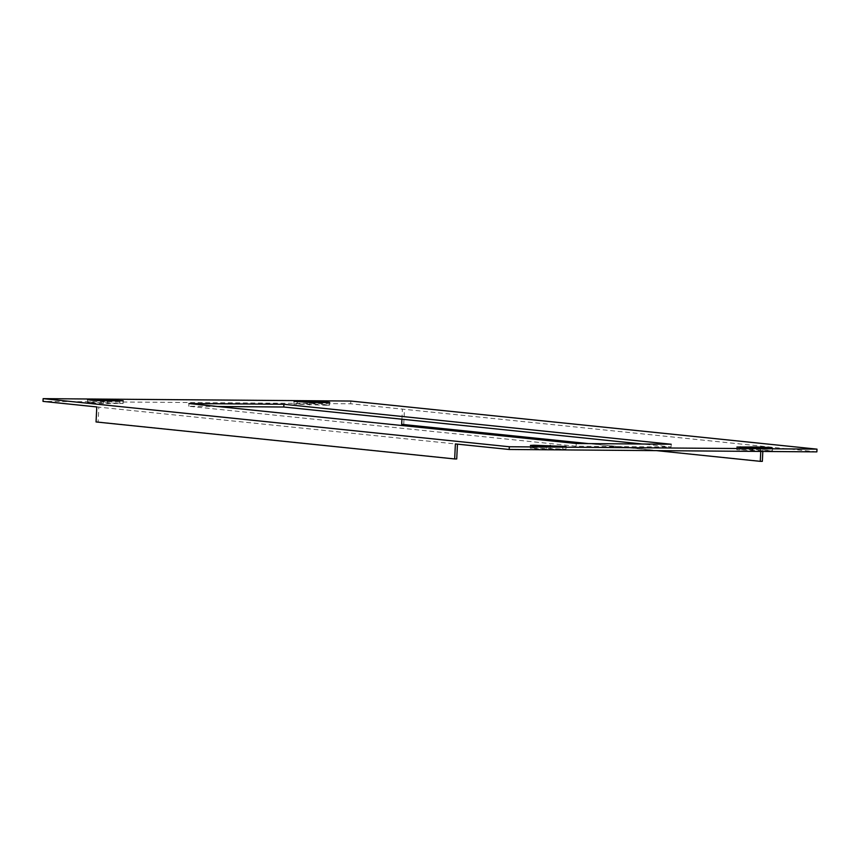 <?xml version="1.0" encoding="UTF-8"?>
<svg xmlns="http://www.w3.org/2000/svg" width="860" height="860" viewBox="0 0 860 860"><rect width="100%" height="100%" fill="white"/><g stroke="black" fill="none" stroke-linecap="round" stroke-linejoin="round"><path stroke-width="0.64" stroke-dasharray="4.3 3.22" d="M90.708 402.265L87.419 402.448L93.009 403.125L103.264 403.555L123.077 403.512L90.708 402.265L90.816 400.212M326.273 405.296L329.573 405.114L323.983 404.437L313.728 404.006L293.916 404.05L326.273 405.296L326.413 402.566M217.58 406.5L188.791 406.275L576.082 446.243L671.069 446.974L642.42 444.018M769.152 450.995L772.452 450.812L766.862 450.135L756.606 449.694L736.784 449.748L769.152 450.995L769.291 448.264M533.587 447.963L530.287 448.135L535.877 448.823L546.143 449.253L565.955 449.2L533.587 447.963L533.684 445.91M96.793 406.93L455.392 443.932M816.871 451.876L350.676 403.781L43 401.383M350.815 401.05L350.676 403.781M762.82 451.457L763.078 446.329M401.674 424.335L762.336 461.358M403.738 424.356L404.469 409.328M188.931 403.544L188.791 406.275M576.221 443.502L576.082 446.243M671.208 444.244L671.069 446.974M760.756 451.446L761.014 446.308M401.921 419.207L402.405 409.317M656.481 450.629L588.39 443.599M96.051 421.948L98.126 421.97L98.857 406.941M98.126 421.97L456.724 458.971M313.803 402.469L313.728 404.006M297.313 401.824L297.205 403.877M309.89 402.437L309.761 405.167M756.682 448.167L756.606 449.694M740.18 447.522L740.084 449.565M752.769 448.135L752.64 450.866M103.394 400.825L103.264 403.555M119.916 400.954L119.776 403.684M107.306 400.857L107.231 402.394M546.272 446.523L546.143 449.253M562.795 446.652L562.655 449.382M550.185 446.555L550.11 448.092M329.713 402.383L329.573 405.114M294.045 401.319L293.916 404.05M772.581 448.081L772.452 450.812M736.923 447.017L736.784 449.748M87.548 399.706L87.419 402.448M123.216 400.781L123.077 403.512M530.427 445.405L530.287 448.135M566.084 446.469L565.955 449.2"/><path stroke-width="1.29" d="M642.42 444.018L283.779 407.017L217.58 406.5M43.129 398.642L43 401.383L96.793 406.93L96.051 421.948L454.66 458.95L455.392 443.932L509.185 449.479L816.871 451.876L817 449.146L350.815 401.05L43.129 398.642L509.324 446.748L817 449.146M103.394 400.825L123.216 400.781L90.848 399.535L87.548 399.706L93.138 400.394L103.394 400.825M313.857 401.276L294.045 401.319L309.89 402.437L326.413 402.566L329.713 402.383L324.123 401.706L313.857 401.276L313.803 402.469M188.931 403.544L576.221 443.502L671.208 444.244L283.918 404.286L188.931 403.544M756.736 446.963L736.923 447.017L752.769 448.135L769.291 448.264L772.581 448.081L766.991 447.393L756.736 446.963L756.682 448.167M546.272 446.523L566.084 446.469L533.727 445.233L530.427 445.405L536.016 446.093L546.272 446.523M509.324 446.748L509.185 449.479M760.756 451.446L760.272 461.336L762.336 461.358L762.82 451.457M283.918 404.286L283.779 407.017M588.39 443.599L401.674 424.335L401.921 419.207M760.272 461.336L656.481 450.629M454.66 458.95L456.724 458.971L457.456 444.136M297.345 401.147L297.313 401.824M740.224 446.834L740.18 447.522M90.848 399.535L90.816 400.212M107.36 399.663L107.306 400.857M533.727 445.233L533.684 445.91M550.239 445.362L550.185 446.555"/></g></svg>
